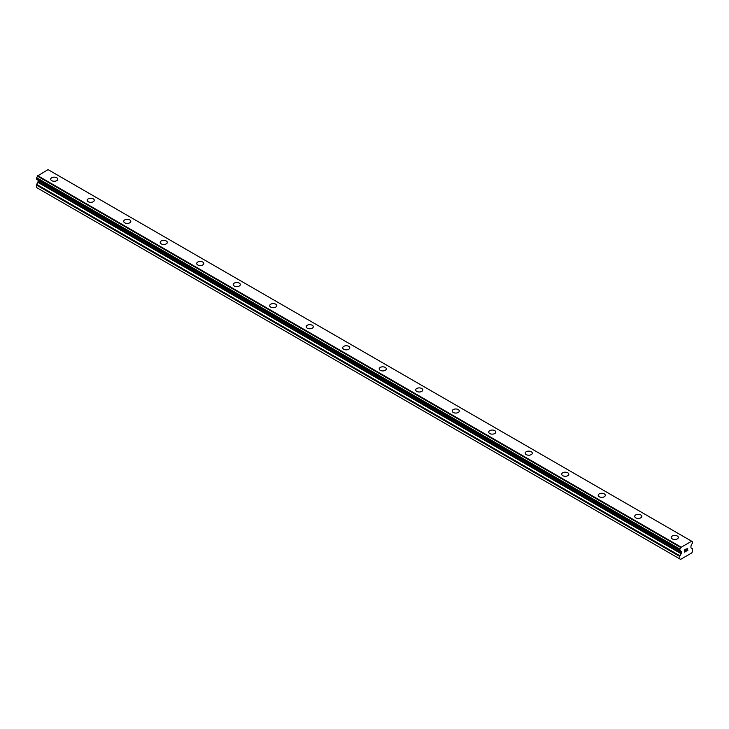 <?xml version="1.0" encoding="UTF-8"?>
<svg xmlns="http://www.w3.org/2000/svg" width="729" height="729" viewBox="0 0 729 729"><rect width="100%" height="100%" fill="white"/><g stroke="black" fill="none" stroke-linecap="round" stroke-linejoin="round"><path stroke-width="1.09" d="M56.753 177.767A3.545 2.05 180 0 1 57.791 179.216A3.545 2.05 180 0 1 55.604 181.102A3.545 2.05 180 0 1 51.732 180.655A3.545 2.05 180 0 1 50.693 179.206A3.545 2.05 180 0 1 52.889 177.32A3.545 2.05 180 0 1 56.753 177.767M50.693 179.206A3.545 2.05 180 0 1 52.889 177.311A3.545 2.05 180 0 1 56.753 177.758A3.545 2.05 180 0 1 57.791 179.206M87.198 200.284A3.545 2.05 180 0 1 89.385 198.388A3.545 2.05 180 0 1 93.257 198.835A3.545 2.05 180 0 1 94.296 200.284A3.545 2.05 180 0 1 92.1 202.179A3.545 2.05 180 0 1 88.236 201.733A3.545 2.05 180 0 1 87.198 200.284A3.545 2.05 180 0 1 89.385 198.397A3.545 2.05 180 0 1 93.257 198.835A3.545 2.05 180 0 1 94.296 200.284M129.753 219.912A3.545 2.05 180 0 1 130.792 221.361A3.545 2.05 180 0 1 128.605 223.247A3.545 2.05 180 0 1 124.732 222.801A3.545 2.05 180 0 1 123.693 221.352A3.545 2.05 180 0 1 125.889 219.465A3.545 2.05 180 0 1 129.753 219.912M123.693 221.352A3.545 2.05 180 0 1 125.889 219.465A3.545 2.05 180 0 1 129.753 219.903A3.545 2.05 180 0 1 130.792 221.352M160.198 242.429A3.545 2.05 180 0 1 162.385 240.534A3.545 2.05 180 0 1 166.258 240.98A3.545 2.05 180 0 1 167.296 242.429A3.545 2.05 180 0 1 165.1 244.324A3.545 2.05 180 0 1 161.237 243.878A3.545 2.05 180 0 1 160.198 242.429A3.545 2.05 180 0 1 162.394 240.543A3.545 2.05 180 0 1 166.258 240.989A3.545 2.05 180 0 1 167.296 242.429M196.702 263.506A3.545 2.05 180 0 1 198.889 261.611A3.545 2.05 180 0 1 202.753 262.057A3.545 2.05 180 0 1 203.792 263.506A3.545 2.05 180 0 1 201.605 265.392A3.545 2.05 180 0 1 197.741 264.955A3.545 2.05 180 0 1 196.702 263.506A3.545 2.05 180 0 1 198.889 261.611A3.545 2.05 180 0 1 202.753 262.057A3.545 2.05 180 0 1 203.792 263.506M233.198 284.574A3.545 2.05 180 0 1 235.385 282.679A3.545 2.05 180 0 1 239.258 283.125A3.545 2.05 180 0 1 240.297 284.574A3.545 2.05 180 0 1 238.11 286.47A3.545 2.05 180 0 1 234.237 286.023A3.545 2.05 180 0 1 233.198 284.574A3.545 2.05 180 0 1 235.394 282.688A3.545 2.05 180 0 1 239.258 283.134A3.545 2.05 180 0 1 240.297 284.574M269.703 305.651A3.545 2.05 180 0 1 271.89 303.756A3.545 2.05 180 0 1 275.753 304.203A3.545 2.05 180 0 1 276.801 305.651A3.545 2.05 180 0 1 274.605 307.538A3.545 2.05 180 0 1 270.741 307.1A3.545 2.05 180 0 1 269.703 305.651A3.545 2.05 180 0 1 271.89 303.765A3.545 2.05 180 0 1 275.753 304.203A3.545 2.05 180 0 1 276.801 305.651M306.198 326.72A3.545 2.05 180 0 1 308.394 324.833A3.545 2.05 180 0 1 312.258 325.271A3.545 2.05 180 0 1 313.297 326.729A3.545 2.05 180 0 1 311.11 328.615A3.545 2.05 180 0 1 307.237 328.168A3.545 2.05 180 0 1 306.198 326.72A3.545 2.05 180 0 1 308.394 324.833A3.545 2.05 180 0 1 312.258 325.28A3.545 2.05 180 0 1 313.297 326.72M342.703 347.797A3.545 2.05 180 0 1 344.89 345.901A3.545 2.05 180 0 1 348.763 346.348A3.545 2.05 180 0 1 349.802 347.797A3.545 2.05 180 0 1 347.605 349.692A3.545 2.05 180 0 1 343.742 349.246A3.545 2.05 180 0 1 342.703 347.797A3.545 2.05 180 0 1 344.89 345.911A3.545 2.05 180 0 1 348.763 346.357A3.545 2.05 180 0 1 349.802 347.797M379.198 368.874A3.545 2.05 180 0 1 381.395 366.979A3.545 2.05 180 0 1 385.258 367.425A3.545 2.05 180 0 1 386.297 368.874A3.545 2.05 180 0 1 384.11 370.76A3.545 2.05 180 0 1 380.237 370.323A3.545 2.05 180 0 1 379.198 368.874A3.545 2.05 180 0 1 381.395 366.979A3.545 2.05 180 0 1 385.258 367.425A3.545 2.05 180 0 1 386.297 368.874M415.703 389.942A3.545 2.05 180 0 1 417.89 388.047A3.545 2.05 180 0 1 421.763 388.493A3.545 2.05 180 0 1 422.802 389.942A3.545 2.05 180 0 1 420.606 391.837A3.545 2.05 180 0 1 416.742 391.391A3.545 2.05 180 0 1 415.703 389.942A3.545 2.05 180 0 1 417.899 388.056A3.545 2.05 180 0 1 421.763 388.502A3.545 2.05 180 0 1 422.802 389.942M452.199 411.019A3.545 2.05 180 0 1 454.395 409.124A3.545 2.05 180 0 1 458.259 409.57A3.545 2.05 180 0 1 459.297 411.019A3.545 2.05 180 0 1 457.11 412.906A3.545 2.05 180 0 1 453.247 412.468A3.545 2.05 180 0 1 452.199 411.019A3.545 2.05 180 0 1 454.395 409.133A3.545 2.05 180 0 1 458.259 409.57A3.545 2.05 180 0 1 459.297 411.019M488.703 432.097A3.545 2.05 180 0 1 490.899 430.201A3.545 2.05 180 0 1 494.763 430.648A3.545 2.05 180 0 1 495.802 432.097M494.763 430.639A3.545 2.05 180 0 1 495.802 432.087A3.545 2.05 180 0 1 493.615 433.983A3.545 2.05 180 0 1 489.742 433.536A3.545 2.05 180 0 1 488.703 432.087A3.545 2.05 180 0 1 490.89 430.201A3.545 2.05 180 0 1 494.763 430.639M525.208 453.165A3.545 2.05 180 0 1 527.395 451.269A3.545 2.05 180 0 1 531.259 451.716A3.545 2.05 180 0 1 532.298 453.165A3.545 2.05 180 0 1 530.111 455.06A3.545 2.05 180 0 1 526.247 454.614A3.545 2.05 180 0 1 525.208 453.165A3.545 2.05 180 0 1 527.395 451.278A3.545 2.05 180 0 1 531.259 451.716A3.545 2.05 180 0 1 532.298 453.165M561.704 474.242A3.545 2.05 180 0 1 563.9 472.346A3.545 2.05 180 0 1 567.763 472.793A3.545 2.05 180 0 1 568.802 474.242M567.763 472.784A3.545 2.05 180 0 1 568.802 474.233A3.545 2.05 180 0 1 566.615 476.128A3.545 2.05 180 0 1 562.742 475.682A3.545 2.05 180 0 1 561.704 474.233A3.545 2.05 180 0 1 563.9 472.346A3.545 2.05 180 0 1 567.763 472.784M598.208 495.31A3.545 2.05 180 0 1 600.395 493.415A3.545 2.05 180 0 1 604.268 493.861A3.545 2.05 180 0 1 605.307 495.31A3.545 2.05 180 0 1 603.111 497.205A3.545 2.05 180 0 1 599.247 496.759A3.545 2.05 180 0 1 598.208 495.31A3.545 2.05 180 0 1 600.395 493.424A3.545 2.05 180 0 1 604.268 493.87A3.545 2.05 180 0 1 605.307 495.31M634.704 516.387A3.545 2.05 180 0 1 636.9 514.492A3.545 2.05 180 0 1 640.764 514.938A3.545 2.05 180 0 1 641.802 516.387A3.545 2.05 180 0 1 639.615 518.273A3.545 2.05 180 0 1 635.743 517.836A3.545 2.05 180 0 1 634.704 516.387A3.545 2.05 180 0 1 636.9 514.492A3.545 2.05 180 0 1 640.764 514.938A3.545 2.05 180 0 1 641.802 516.387M671.209 537.455A3.545 2.05 180 0 1 673.396 535.569A3.545 2.05 180 0 1 677.268 536.006A3.545 2.05 180 0 1 678.307 537.464A3.545 2.05 180 0 1 676.111 539.351A3.545 2.05 180 0 1 672.247 538.904A3.545 2.05 180 0 1 671.209 537.455A3.545 2.05 180 0 1 673.396 535.569A3.545 2.05 180 0 1 677.268 536.015A3.545 2.05 180 0 1 678.307 537.455M684.759 549.885L684.759 550.832L684.759 549.885L685.816 549.274L684.759 549.885M684.759 550.832L685.333 550.504M685.333 550.659L684.759 550.996L685.333 550.659M684.759 550.996L684.759 551.944L684.759 550.996M684.759 551.944L685.816 551.334M684.622 552.181L685.816 551.489L684.622 552.181L684.622 549.803L685.816 549.119M686.636 549.238L687.729 548.235M687.739 548.937L687.447 549.548L687.729 548.928M687.447 549.548L686.809 550.76L687.438 549.548M686.809 550.76L687.93 550.113M686.518 551.088L687.93 550.267L686.518 551.088L687.693 548.718L686.864 548.773L687.602 548.345M680.731 551.078L679.865 550.577A1.549 0.893 -60 0 1 680.43 550.605A1.549 0.893 -60 0 1 680.731 551.078L681.168 551.324A0.966 0.556 -60 0 1 681.369 551.771L681.369 553.065A0.966 0.556 -60 0 1 681.168 553.739L679.975 555.808A0.966 0.556 -60 0 0 679.774 556.482L679.774 558.897L680.594 559.38L691.73 552.947L692.55 551.525L692.55 549.11A0.966 0.556 -60 0 0 692.35 548.664L691.156 547.98A0.966 0.556 -60 0 1 690.955 547.534L690.955 546.24A0.966 0.556 -60 0 1 691.156 545.565L691.593 544.8A1.549 0.893 -60 0 1 692.441 543.324L692.514 541.802L691.611 541.283M679.884 550.577L679.865 549.065A1.549 0.893 -60 0 0 680.722 547.515L691.602 541.228A1.549 0.893 -60 0 0 691.912 541.765A1.549 0.893 -60 0 0 692.459 541.793L692.514 541.802M37.935 179.99A0.966 0.556 -60 0 1 38.045 180.355L38.045 181.649A0.966 0.556 -60 0 1 37.844 182.323L36.65 184.391A0.966 0.556 120 0 0 36.45 185.066L36.45 187.481L680.594 559.38M691.356 541.046L48.032 169.62L37.398 176.09A1.549 0.893 -60 0 1 36.541 177.648L36.486 179.152L679.774 550.513M692.459 541.793L691.611 541.31M680.968 547.042L37.644 175.625M680.722 547.515L37.398 176.09M679.865 549.065L36.541 177.648M679.774 549.274L36.45 177.858M679.774 558.897L36.45 187.481M680.758 547.397L37.434 175.981M679.774 550.486L36.45 179.061M681.369 551.771L38.045 180.355M681.369 553.065L38.045 181.649M681.168 553.739L37.844 182.323M679.975 555.808L36.65 184.391M679.774 556.482L36.45 185.066M679.811 550.568L36.486 179.152M680.758 551.106L679.847 550.577"/></g></svg>
